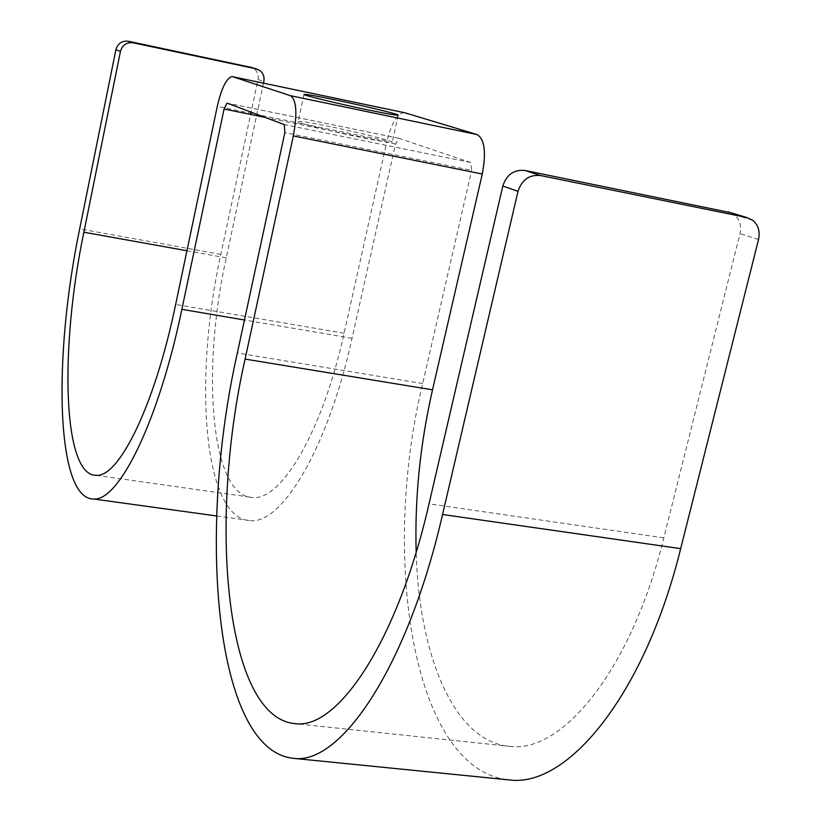 <?xml version="1.0" encoding="UTF-8"?>
<svg xmlns="http://www.w3.org/2000/svg" width="821" height="821" viewBox="0 0 821 821"><rect width="100%" height="100%" fill="white"/><g stroke="black" fill="none" stroke-linecap="round" stroke-linejoin="round"><path stroke-width="0.62" stroke-dasharray="4.11 3.08" d="M259.754 70.432L253.956 68.677C257.425 71.417 258.789 75.06 258.03 79.586L220.849 254.377C193.058 379.815 203.526 519.519 250.497 520.647C282.014 524.219 328.02 447.804 352.035 338.324L395.517 143.983L398.821 138.318L470.649 162.496L471.665 170.368L284.836 132.622M330.453 126.68C309.035 122.36 298.249 120.718 298.074 121.734C298.834 123.242 332.177 131.596 360.522 137.333C381.981 141.623 392.541 143.223 392.212 142.115C390.796 140.442 358.018 132.284 330.453 126.68M404.158 112.631L403.501 112.61C396.8 114.345 391.289 123.817 386.968 141.017L217.278 106.381M263.49 83.178L226.257 257.835C201.012 371.451 210.853 497.033 252.868 497.536C281.398 500.564 322.653 431.292 344.091 333.244L386.968 141.017M253.956 68.677L251.893 67.548M506.557 779.652C411.331 766.126 381.026 555.191 422.692 383.54L471.665 170.368M730.885 212.711L734.2 214.609C739.721 219.299 741.65 225.621 740.008 233.575L663.809 537.847C631.739 668.807 562.857 753.062 510.446 746.422C454.229 742.441 418.987 655.63 416.165 552.215M399.109 138.359L227.191 103.118M470.649 162.496L284.302 124.597M395.517 143.983L265.173 117.403M352.035 338.324L244.463 320.005M344.091 333.244L175.653 304.447M226.257 257.835L186.931 250.754M258.03 79.586L263.849 81.453M220.849 254.377L79.678 228.915M422.692 383.54L237.351 352.999M663.809 537.847L429.024 503.837M758.542 239.506L740.008 233.575M303.965 94.528L298.074 121.734M398.216 115.258L392.212 142.115M403.501 112.61L231.676 76.63M398.821 138.318L227.294 103.159M96.283 475.338L252.868 497.536M216.672 515.978L250.497 520.647M510.446 746.422L295.56 723.712M752.703 220.233L734.2 214.609"/><path stroke-width="1.23" d="M416.165 552.215C414.636 498.491 420.085 444.356 432.523 389.831L482.266 174.042C486.371 152.265 484.626 139.098 477.063 134.562L404.835 112.775L232.754 76.733L290.521 95.698C296.514 100.008 297.448 113.411 293.333 135.917L245.089 359.095C208.144 521.899 225.057 718.303 295.56 723.712C338.119 729.428 397.857 640.565 429.024 503.837L502.821 186.028C506.598 174.627 513.956 169.434 524.886 170.45L730.885 212.711M336.261 100.1C363.857 105.837 396.748 113.75 398.267 115.032C398.657 115.843 388.117 114.037 366.648 109.614C338.273 103.723 304.807 95.647 303.965 94.528C304.068 93.799 314.833 95.657 336.261 100.1M506.557 779.652L509.533 779.95C567.455 787.77 644.567 695.141 680.681 548.644L758.542 239.506C760.236 231.419 758.286 224.995 752.703 220.233L746.7 217.503L540.413 175.509C529.319 174.493 521.838 179.778 517.989 191.365L442.56 514.5C407.473 667.555 340.602 765.254 293.6 758.358C214.466 750.681 196.866 532.09 237.351 352.999L284.836 132.622L284.302 124.597L226.955 103.087L224.082 109.029L181.872 309.343C158.474 422.158 118.624 501.703 93.522 498.994L216.672 515.978M404.835 112.775L404.158 112.631M232.754 76.733L231.676 76.63C226.196 78.713 221.393 88.637 217.278 106.381L175.653 304.447C154.759 405.451 119.014 477.555 96.283 475.338C62.642 476.088 59.512 348.648 83.865 232.22L120.461 51.374C122.421 44.97 126.639 42.117 133.115 42.805L256.07 68.81L259.754 70.432C263.254 73.202 264.619 76.876 263.849 81.453L263.49 83.178M251.893 67.548L128.404 41.266C121.99 40.588 117.814 43.421 115.874 49.763L79.678 228.915C52.852 357.422 55.941 499.209 93.522 498.994M477.063 134.562L290.521 95.698M265.173 117.403L224.082 109.029M244.463 320.005L181.872 309.343M186.931 250.754L83.865 232.22M250.302 67.065L256.07 68.81M128.404 41.266L133.115 42.805M115.874 49.763L120.461 51.374M482.266 174.042L293.333 135.917M432.523 389.831L245.089 359.095M680.681 548.644L442.56 514.5M517.989 191.365L502.821 186.028M540.413 175.509L524.886 170.45M746.7 217.503L728.278 211.921M509.533 779.95L293.6 758.358"/></g></svg>
